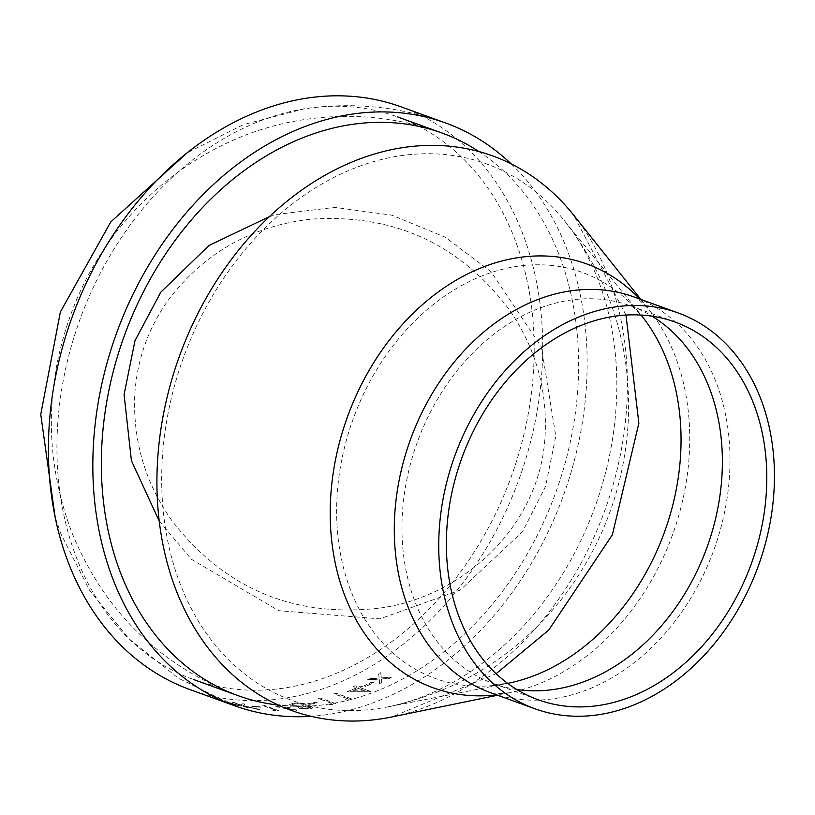 <?xml version="1.0" encoding="UTF-8"?>
<svg xmlns="http://www.w3.org/2000/svg" width="815" height="815" viewBox="0 0 815 815"><rect width="100%" height="100%" fill="white"/><g stroke="black" fill="none" stroke-linecap="round" stroke-linejoin="round"><path stroke-width="0.61" stroke-dasharray="4.08 3.06" d="M307.204 108.385A299.227 229.524 -70.1 0 1 397.455 116.891A299.227 229.524 -70.1 0 1 511.362 476.388A299.227 229.524 -70.1 0 1 193.664 679.567A299.227 229.524 -70.1 0 1 64.039 376.408A299.227 229.524 -70.1 0 1 307.204 108.385M401.092 106.847A309.904 237.715 -70.1 0 1 519.063 479.179A309.904 237.715 -70.1 0 1 190.027 689.612M511.168 163.856A309.904 237.715 -70.1 0 1 563.501 495.265A309.904 237.715 -70.1 0 1 311.086 716.314M365.833 686.413L364.244 685.843A309.904 237.715 -70.1 0 0 371.956 682.135L373.545 682.705A309.904 237.715 -70.1 0 1 365.833 686.413L364.224 685.721A309.771 237.613 -70.1 0 0 371.925 682.012L373.525 682.593A309.771 237.613 -70.1 0 1 365.813 686.301M370.509 691.762L347.078 691.813A309.904 237.715 -70.1 0 0 356.695 687.911L353.109 686.607A309.904 237.715 -70.1 0 0 354.922 685.823L358.508 687.127A309.904 237.715 -70.1 0 0 360.841 686.087L362.43 686.668A309.904 237.715 -70.1 0 1 360.108 687.697L370.876 691.599A309.904 237.715 -70.1 0 1 370.509 691.762L347.058 691.691A309.771 237.613 -70.1 0 0 356.685 687.789L353.089 686.485A309.771 237.613 -70.1 0 0 354.902 685.7L358.488 687.004A309.771 237.613 -70.1 0 0 360.821 685.965L362.41 686.546A309.771 237.613 -70.1 0 1 360.087 687.575L370.856 691.477A309.771 237.613 -70.1 0 1 370.489 691.64M347.679 700.146L344.877 699.963A309.904 237.715 -70.1 0 0 348.025 698.934L334.069 693.881A309.904 237.715 -70.1 0 0 335.902 693.259L351.459 698.893A309.904 237.715 -70.1 0 1 347.679 700.146L344.867 699.83A309.771 237.613 -70.1 0 0 348.015 698.812L334.058 693.748A309.771 237.613 -70.1 0 0 335.892 693.137L351.448 698.761A309.771 237.613 -70.1 0 1 347.669 700.024M331.899 704.659L329.097 704.374A309.904 237.715 -70.1 0 0 332.255 703.59L318.298 698.536A309.904 237.715 -70.1 0 0 320.142 698.048L335.699 703.681A309.904 237.715 -70.1 0 1 331.899 704.659L329.087 704.241A309.771 237.613 -70.1 0 0 332.255 703.457L318.298 698.404A309.771 237.613 -70.1 0 0 320.142 697.925L335.688 703.559A309.771 237.613 -70.1 0 1 331.888 704.527M309.262 704.435L307.673 703.854A309.904 237.715 -70.1 0 0 315.578 702.286L317.178 702.856A309.904 237.715 -70.1 0 1 309.262 704.435L307.673 703.722A309.771 237.613 -70.1 0 0 315.578 702.153L317.178 702.734A309.771 237.613 -70.1 0 1 309.272 704.303M305.34 706.075L306.542 705.006L305.177 703.936L300.399 703.029L293.237 703.223L289.529 704.557L291.098 705.79L299.411 706.88L298.596 707.563L299.706 708.418L309.71 709.132L312.756 707.817L311.503 706.788L305.34 706.075L306.542 704.883L305.177 703.814L300.399 702.907L293.247 703.101L289.529 704.425L291.108 705.658L299.411 706.748L298.606 707.43L299.716 708.286L309.72 708.999L312.756 707.695L311.513 706.666L305.34 705.943M296.354 710.517L296.925 710.099L285.24 708.174L290.558 707.114L288.958 705.973L277.813 704.741L274.726 705.586L276.377 706.727L296.354 710.517L296.935 709.977L285.26 708.041L290.568 706.982L288.968 705.851L277.823 704.608L274.737 705.454L276.397 706.595L283.182 708.154L296.365 710.385M275.276 710.751L272.495 710.13A309.904 237.715 -70.1 0 0 275.602 710.232L261.646 705.179A309.904 237.715 -70.1 0 0 263.459 705.209L279.015 710.843A309.904 237.715 -70.1 0 1 275.276 710.751L272.526 710.008A309.771 237.613 -70.1 0 0 275.623 710.099L261.666 705.046A309.771 237.613 -70.1 0 0 263.479 705.087L279.025 710.721A309.771 237.613 -70.1 0 1 275.297 710.629M252.996 706.636L251.407 706.065A309.904 237.715 -70.1 0 0 259.089 706.717L260.688 707.288A309.904 237.715 -70.1 0 1 252.996 706.636L251.428 705.933A309.771 237.613 -70.1 0 0 259.109 706.585L260.708 707.165A309.771 237.613 -70.1 0 1 253.027 706.513M247.353 707.726L231.796 702.092A309.904 237.715 -70.1 0 0 233.559 702.408L241.057 705.128L242.697 703.783A309.904 237.715 -70.1 0 0 245.071 704.058L243.176 705.698L259.863 709.6A309.904 237.715 -70.1 0 1 257.316 709.295L243.186 705.902L249.105 708.041A309.904 237.715 -70.1 0 1 247.353 707.726L231.827 701.97A309.771 237.613 -70.1 0 0 233.589 702.286L241.087 705.006L242.727 703.651A309.771 237.613 -70.1 0 0 245.101 703.926L243.206 705.566L259.883 709.478A309.771 237.613 -70.1 0 1 257.346 709.162L243.216 705.77L249.135 707.919A309.771 237.613 -70.1 0 1 247.383 707.603M240.425 706.085L234.832 704.965A309.904 237.715 -70.1 0 1 231.012 703.936L215.496 698.17A309.771 237.613 -70.1 0 0 217.208 698.649L224.39 701.246A309.771 237.613 -70.1 0 0 225.786 701.613L225.684 700.727A309.771 237.613 -70.1 0 0 227.833 701.185L227.915 702.163L240.466 705.963L227.874 702.286L227.803 701.308A309.904 237.715 -70.1 0 1 225.643 700.849L225.745 701.746A309.904 237.715 -70.1 0 1 224.349 701.369L217.167 698.771A309.904 237.715 -70.1 0 1 215.455 698.302L231.012 703.936M379.668 683.591L379.209 679.18L367.534 679.863A309.904 237.715 -70.1 0 0 369.664 678.783L379.107 678.192L378.649 673.923A309.904 237.715 -70.1 0 0 380.748 672.721L381.328 678.029L391.353 677.275A309.904 237.715 -70.1 0 1 389.254 678.467L381.43 679.027L381.797 682.501A309.904 237.715 -70.1 0 1 379.668 683.591L379.189 679.058L367.514 679.751A309.771 237.613 -70.1 0 0 369.643 678.661L379.077 678.07L378.618 673.811A309.771 237.613 -70.1 0 0 380.717 672.609L381.298 677.917L391.322 677.153A309.771 237.613 -70.1 0 1 389.224 678.345L381.4 678.915L381.766 682.379A309.771 237.613 -70.1 0 1 379.647 683.479M625.991 315.069L573.628 215.079A294.969 226.254 -70.1 0 1 604.893 510.261A294.969 226.254 -70.1 0 1 391.852 716.966L496.111 673.699M400.359 155.767A285.342 218.868 -70.1 0 1 563.654 219.724A285.342 218.868 -70.1 0 1 595.052 506.696A285.342 218.868 -70.1 0 1 387.176 707.013A285.342 218.868 -70.1 0 1 161.778 471.345A285.342 218.868 -70.1 0 1 400.359 155.767M478.935 151.559A299.227 229.524 -70.1 0 1 555.789 492.484A299.227 229.524 -70.1 0 1 278.455 705.118M234.832 704.965L240.466 705.963M234.873 704.832A309.771 237.613 -70.1 0 1 231.053 703.803M225.979 701.827L237.236 704.883L234.72 704.761A309.904 237.715 -70.1 0 1 231.124 703.824L225.938 701.949L234.761 704.629A309.771 237.613 -70.1 0 1 231.165 703.702L225.938 701.949M278.16 706.513L277.192 705.821L279.514 705.179L287.053 705.973L288.011 706.676L285.535 707.43L278.149 706.646L277.171 705.953L279.504 705.311L287.043 706.106L288.001 706.809L285.525 707.552L278.149 706.646M292.901 705.444L291.933 704.69L294.857 703.671L303.302 704.109L304.24 704.863L301.56 706.034L292.891 705.576L291.923 704.822L294.857 703.803L303.302 704.231L304.24 704.995L301.55 706.167L292.891 705.576M301.53 708.072L300.867 707.532L301.53 708.204L303.099 706.748L310.383 707.532L309.72 706.972L308.019 708.439L301.53 708.072L303.109 706.625L309.71 707.104L308.009 708.571L301.53 708.072M358.274 688.369L365.028 690.814L352.233 690.865A309.771 237.613 -70.1 0 0 358.274 688.369L365.028 690.814M358.294 688.492A309.904 237.715 -70.1 0 1 352.253 690.988L352.233 690.865M365.049 690.937L352.253 690.988M639.846 299.074A225.409 172.902 -70.1 0 1 648.648 309.191A225.409 172.902 -70.1 0 1 672.548 534.762A225.409 172.902 -70.1 0 1 509.742 692.73A225.409 172.902 -70.1 0 1 496.508 694.859M640.885 299.451L648.648 309.191C630.851 291.006 636.973 299.991 633.826 296.894A210.474 161.441 -70.1 0 1 713.94 549.758A210.474 161.441 -70.1 0 1 490.477 692.679C494.888 692.312 484.426 695.287 509.742 692.73L497.547 695.236M516.771 689.48A200.898 154.096 -70.1 0 1 493.747 683.673A200.898 154.096 -70.1 0 1 406.716 480.137A200.898 154.096 -70.1 0 1 569.97 300.185A200.898 154.096 -70.1 0 1 630.566 305.89A200.898 154.096 -70.1 0 1 651.969 316.179M507.684 683.377A215.924 165.618 -70.1 0 1 507.266 683.459A215.924 165.618 -70.1 0 1 336.707 505.127A215.924 165.618 -70.1 0 1 517.25 266.322A215.924 165.618 -70.1 0 1 640.814 314.722A215.924 165.618 -70.1 0 1 641.079 315.048M445.52 122.943C399.584 106.531 352.477 101.824 304.199 108.843L243.42 124.614L187.267 152.751M234.465 705.709L178.128 678.049L129.086 638.909L89.528 590.203L61.074 534.243L55.186 517.444M159.21 521.029L191.362 559.243L278.761 610.7L379.841 618.85L460.21 590.121L522.547 531.726L545.612 486.188L555.779 436.178L541.415 346.925L491.139 271.833L445.163 237.165L391.913 215.221L334.873 207.387L277.732 214.314L269.459 216.607M674.993 321.986L630.566 305.89C634.019 309.221 625.431 299.441 640.814 314.722L563.654 219.724C609.865 278.587 631.411 345.55 628.304 420.622C624.738 484.446 603.966 542.046 565.967 593.452C520.255 653.467 460.648 691.314 387.176 707.013L507.266 683.459C485.669 685.344 498.525 683.327 493.747 683.673L538.175 699.759M238.102 695.664C158.487 664.857 102.802 609.783 71.048 530.422C44.988 459.1 44.774 387.512 70.396 315.639C106.419 214.182 198.952 134.343 305.768 119.408C352.263 112.653 397.639 117.177 441.883 132.977M378.272 608.285C293.115 617.566 224.329 588.349 171.914 520.663C144.897 482.46 132.539 439.957 134.862 393.125C137.297 359.446 148.187 328.771 167.544 301.092C203.852 252.895 251.998 225.561 311.982 219.092C394.144 213.846 459.945 244.103 509.385 309.853C535.812 348.087 547.69 390.446 545.011 436.952C540.05 524.748 464.143 597.415 378.272 608.285"/><path stroke-width="1.22" d="M311.086 716.314A309.904 237.715 -70.1 0 1 234.465 705.709L190.027 689.612A309.904 237.715 -70.1 0 1 55.777 375.634A309.904 237.715 -70.1 0 1 307.612 98.034A309.904 237.715 -70.1 0 1 401.092 106.847L445.52 122.943A309.904 237.715 -70.1 0 1 511.168 163.856M234.465 705.709A309.904 237.715 -70.1 0 1 100.204 391.72A309.904 237.715 -70.1 0 1 352.049 114.131A309.904 237.715 -70.1 0 1 445.52 122.943M497.547 695.236L391.852 716.966A294.969 226.254 -70.1 0 1 156.989 474.839A294.969 226.254 -70.1 0 1 403.639 147.495A294.969 226.254 -70.1 0 1 573.628 215.079L640.885 299.451M614.775 307A210.474 161.441 -70.1 0 1 678.253 312.98A210.474 161.441 -70.1 0 1 758.378 565.855A210.474 161.441 -70.1 0 1 534.915 708.765A210.474 161.441 -70.1 0 1 443.737 495.53A210.474 161.441 -70.1 0 1 614.775 307M614.398 316.271A200.898 154.096 -70.1 0 1 674.993 321.986A200.898 154.096 -70.1 0 1 751.471 563.348A200.898 154.096 -70.1 0 1 538.175 699.759A200.898 154.096 -70.1 0 1 451.143 496.223A200.898 154.096 -70.1 0 1 614.398 316.271M278.455 705.118A299.227 229.524 -70.1 0 1 238.102 695.664A299.227 229.524 -70.1 0 1 108.466 392.504A299.227 229.524 -70.1 0 1 351.632 124.471A299.227 229.524 -70.1 0 1 441.883 132.977A299.227 229.524 -70.1 0 1 478.935 151.559M496.508 694.859A225.409 172.902 -70.1 0 1 330.544 499.656A225.409 172.902 -70.1 0 1 518.748 257.54A225.409 172.902 -70.1 0 1 639.846 299.074M534.915 708.765L490.477 692.679A210.474 161.441 -70.1 0 1 399.299 479.434A210.474 161.441 -70.1 0 1 570.337 290.904A210.474 161.441 -70.1 0 1 633.826 296.894L678.253 312.98M651.969 316.179A200.898 154.096 -70.1 0 1 707.043 547.252A200.898 154.096 -70.1 0 1 516.771 689.48M641.079 315.048A215.924 165.618 -70.1 0 1 664.571 531.879A215.924 165.618 -70.1 0 1 507.684 683.377M55.186 517.444L40.75 414.397L60.371 311.972L110.82 221.863L187.267 152.751M269.459 216.607L208.976 245.498L160.779 292.208L134.995 340.69L124.084 394.501L131.409 460.648L159.21 521.029M625.991 315.069L638.868 423.179L612.381 534.762L548.719 630.087L496.111 673.699M441.883 132.977L397.455 116.891M238.102 695.664L193.664 679.567"/></g></svg>
